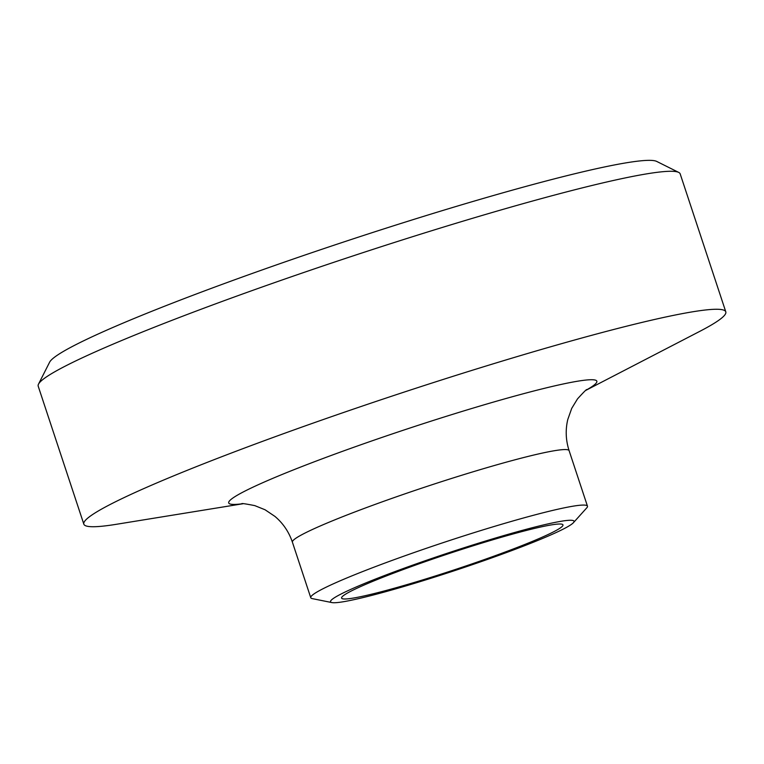 <?xml version="1.0" encoding="UTF-8"?>
<svg xmlns="http://www.w3.org/2000/svg" width="764" height="764" viewBox="0 0 764 764"><rect width="100%" height="100%" fill="white"/><g stroke="black" fill="none" stroke-linecap="round" stroke-linejoin="round"><path stroke-width="1.15" d="M678.719 172.416L656.715 161.424A320.593 23.531 161.7 0 0 346.321 241.118A320.593 23.531 161.7 0 0 49.612 362.203L38.496 384.149A338.08 24.811 -18.3 0 1 351.392 256.456A338.08 24.811 -18.3 0 1 678.719 172.416A338.08 24.811 -18.3 0 1 680.17 173.858L725.8 311.846A338.08 24.811 161.7 0 0 397.022 394.444A338.08 24.811 161.7 0 0 83.83 524.152A338.08 24.811 161.7 0 0 116.376 524.295L242.923 503.753M83.83 524.152L38.2 386.173A338.08 24.811 -18.3 0 1 38.496 384.149M585.912 390.318L699.757 331.366A338.08 24.811 161.7 0 0 725.8 311.846M573.411 522.7L586.771 507.85A145.723 10.696 161.7 0 0 587.468 506.188A145.723 10.696 161.7 0 0 445.756 541.781A145.723 10.696 161.7 0 0 310.757 597.696A145.723 10.696 161.7 0 0 312.314 598.623L331.891 602.576A128.237 9.416 161.7 0 0 416.323 582.789A128.237 9.416 161.7 0 0 541.265 539.012A128.237 9.416 161.7 0 0 573.411 522.7A128.237 9.416 161.7 0 0 449.318 552.563A128.237 9.416 161.7 0 0 331.891 602.576M533.176 541.055A116.577 8.557 161.7 0 0 562.963 524.897A116.577 8.557 161.7 0 0 449.585 553.375A116.577 8.557 161.7 0 0 341.594 598.107A116.577 8.557 161.7 0 0 412.904 582.865A116.577 8.557 161.7 0 0 533.176 541.055M586.265 390.06A193.894 14.229 161.7 0 0 408.31 428.566A193.894 14.229 161.7 0 0 242.494 503.753M241.825 503.772C241.166 503.18 245.492 503.801 254.804 505.625L265.079 509.779L274.897 516.378C283.062 523.264 288.897 531.868 292.402 542.182A145.723 10.696 -18.3 0 1 427.391 486.276A145.723 10.696 -18.3 0 1 569.113 450.674L587.468 506.188M586.809 389.678C586.991 388.809 583.887 391.884 577.498 398.903L571.72 408.368L567.776 419.512C565.322 429.912 565.771 440.303 569.113 450.674M292.402 542.182L310.757 597.696"/></g></svg>
